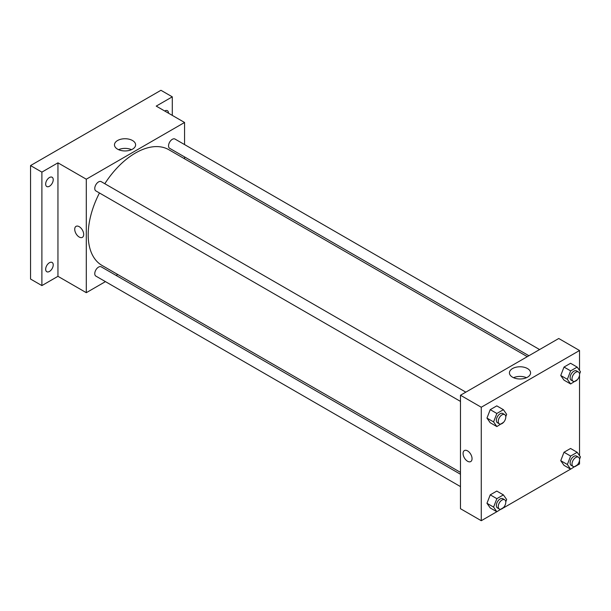 <?xml version="1.0" encoding="UTF-8"?>
<svg xmlns="http://www.w3.org/2000/svg" width="611" height="611" viewBox="0 0 611 611"><rect width="100%" height="100%" fill="white"/><g stroke="black" fill="none" stroke-linecap="round" stroke-linejoin="round"><path stroke-width="0.92" d="M105.443 281.625L86.296 292.684L57.953 276.317L41.892 285.589L30.55 279.044L30.55 165.573L160.945 90.291L172.287 96.836L172.287 115.38M117.755 274.522L116.136 275.454M49.445 271.452A5.346 3.086 -60 0 1 46.772 271.712A5.346 3.086 -60 0 1 45.955 267.427A5.346 3.086 -60 0 1 49.445 262.722A5.346 3.086 -60 0 1 52.118 262.455A5.346 3.086 -60 0 1 52.943 266.74A5.346 3.086 -60 0 1 49.445 271.452M49.445 186.256A5.346 3.086 -60 0 1 46.772 186.523A5.346 3.086 -60 0 1 45.955 182.238A5.346 3.086 -60 0 1 49.445 177.526A5.346 3.086 -60 0 1 52.118 177.266A5.346 3.086 -60 0 1 52.943 181.543A5.346 3.086 -60 0 1 49.445 186.256M57.953 276.317L57.953 162.839L41.892 172.119L30.55 165.573M41.892 285.589L41.892 172.119M86.296 292.684L86.296 179.206L57.953 162.839M86.296 179.206L184.568 122.475L156.225 106.108L172.287 96.836M117.564 149.153A10.57 6.102 180 0 1 114.471 144.838A10.57 6.102 180 0 1 125.041 138.735A10.57 6.102 180 0 1 135.611 144.838A10.57 6.102 180 0 1 129.089 150.482A10.57 6.102 180 0 1 117.564 149.153M164.687 110.996A5.346 3.086 -60 0 1 164.726 110.973A5.346 3.086 -60 0 1 167.399 110.706A5.346 3.086 -60 0 1 168.506 113.203M99.463 192.977A66.813 38.577 120 0 0 88.19 234.853A66.813 38.577 120 0 0 102.029 265.441L460.48 472.387M527.293 356.664L168.842 149.718A66.813 38.577 120 0 0 104.809 183.72M184.568 122.475L184.568 144.586M184.568 156.928L184.568 158.791M539.597 349.561L174.998 139.056A5.346 3.086 120 0 0 170.874 140.484A5.346 3.086 120 0 0 168.544 145.869A5.346 3.086 120 0 0 169.652 148.313L528.912 355.732M460.48 474.258L101.22 266.839A5.346 3.086 120 0 0 97.096 268.275A5.346 3.086 120 0 0 94.766 273.652A5.346 3.086 120 0 0 95.874 276.096L460.48 486.6M460.48 401.412L95.874 190.907A5.346 3.086 -60 0 1 95.874 184.736A5.346 3.086 -60 0 1 101.22 181.65L465.826 392.155M83.699 234.448A6.347 3.666 60 0 1 82.386 237.351A6.347 3.666 60 0 1 76.039 233.685A6.347 3.666 60 0 1 76.039 226.36A6.347 3.666 60 0 1 80.927 228.056A6.347 3.666 60 0 1 83.699 234.448M82.386 237.351A6.347 3.666 60 0 1 76.039 233.685A6.347 3.666 60 0 1 76.039 226.353M118.572 149.664A10.57 6.102 180 0 1 131.51 149.664M496.812 511.735L481.269 520.709L460.48 508.711L460.48 395.241L558.744 338.502L579.534 350.508L579.534 370.457M579.534 460.274L579.534 463.978L577.196 465.33M570.59 469.141L503.418 507.924M564.014 380.149L560.745 375.498L564.014 367.058L570.559 363.278L564.014 367.058L560.745 375.498L564.014 380.149L570.628 383.968L567.359 379.316L570.628 370.877L577.174 367.096L580.45 371.755L579.556 374.054M490.236 507.94L486.967 503.281L490.236 494.849L496.781 491.068L490.236 494.849L486.967 503.281L490.236 507.94L496.85 511.758L493.581 507.099L496.85 498.668L503.403 494.887L506.672 499.538L505.778 501.845M579.534 375.078L579.534 455.646M481.269 520.709L481.269 407.239L579.534 350.508M564.014 465.345L560.745 460.686L564.014 452.247L570.559 448.474L564.014 452.247L560.745 460.686L564.014 465.345L570.628 469.164L567.359 464.505L570.628 456.066L577.174 452.293L580.45 456.944L579.556 459.251M490.236 422.751L486.967 418.092L490.236 409.653L496.781 405.872L490.236 409.653L486.967 418.092L490.236 422.751L496.85 426.57L493.581 421.911L496.85 413.471L503.403 409.691L506.672 414.35L505.778 416.649M481.269 407.239L460.48 395.241M512.53 377.186A10.57 6.102 180 0 1 509.437 372.87A10.57 6.102 180 0 1 520.007 366.768A10.57 6.102 180 0 1 530.577 372.87A10.57 6.102 180 0 1 524.055 378.515A10.57 6.102 180 0 1 512.53 377.186M472.051 458.655A6.347 3.666 60 0 1 470.737 461.565A6.347 3.666 60 0 1 464.391 457.899A6.347 3.666 60 0 1 464.391 450.567A6.347 3.666 60 0 1 469.279 452.27A6.347 3.666 60 0 1 472.051 458.655M470.737 461.565A6.347 3.666 60 0 1 464.391 457.899A6.347 3.666 60 0 1 464.391 450.567M513.538 377.697A10.57 6.102 180 0 1 526.476 377.697M503.601 422.27L496.85 426.57M504.686 414.594L502.8 413.502A5.346 3.086 120 0 0 498.683 414.93A5.346 3.086 120 0 0 496.346 420.315A5.346 3.086 120 0 0 497.453 422.759L499.34 423.851A5.346 3.086 120 0 0 504.686 420.765A5.346 3.086 120 0 0 504.686 414.594A5.346 3.086 120 0 0 500.569 416.022A5.346 3.086 120 0 0 498.24 421.407A5.346 3.086 120 0 0 499.34 423.851M493.581 421.911L486.967 418.092M496.85 413.471L490.236 409.653M503.403 409.691L496.781 405.872M577.38 379.675L570.628 383.968M578.464 372L576.578 370.908A5.346 3.086 120 0 0 572.454 372.336A5.346 3.086 120 0 0 570.124 377.72A5.346 3.086 120 0 0 571.232 380.164L573.118 381.256A5.346 3.086 120 0 0 578.464 378.171A5.346 3.086 120 0 0 578.464 372A5.346 3.086 120 0 0 574.348 373.428A5.346 3.086 120 0 0 572.011 378.805A5.346 3.086 120 0 0 573.118 381.256M567.359 379.316L560.745 375.498M570.628 370.877L564.014 367.058M577.174 367.096L570.559 363.278M503.601 507.458L496.85 511.758M504.686 499.783L502.8 498.691A5.346 3.086 120 0 0 498.683 500.126A5.346 3.086 120 0 0 496.346 505.503A5.346 3.086 120 0 0 497.453 507.947L499.34 509.039A5.346 3.086 120 0 0 504.686 505.954A5.346 3.086 120 0 0 504.686 499.783A5.346 3.086 120 0 0 500.569 501.219A5.346 3.086 120 0 0 498.24 506.595A5.346 3.086 120 0 0 499.34 509.039M493.581 507.099L486.967 503.281M496.85 498.668L490.236 494.849M503.403 494.887L496.781 491.068M577.38 464.864L570.628 469.164M578.464 457.188L576.578 456.096A5.346 3.086 120 0 0 572.454 457.532A5.346 3.086 120 0 0 570.124 462.909A5.346 3.086 120 0 0 571.232 465.353L573.118 466.445A5.346 3.086 120 0 0 578.464 463.359A5.346 3.086 120 0 0 578.464 457.188A5.346 3.086 120 0 0 574.348 458.617A5.346 3.086 120 0 0 572.011 464.001A5.346 3.086 120 0 0 573.118 466.445M567.359 464.505L560.745 460.686M570.628 456.066L564.014 452.247M577.174 452.293L570.559 448.474"/></g></svg>
